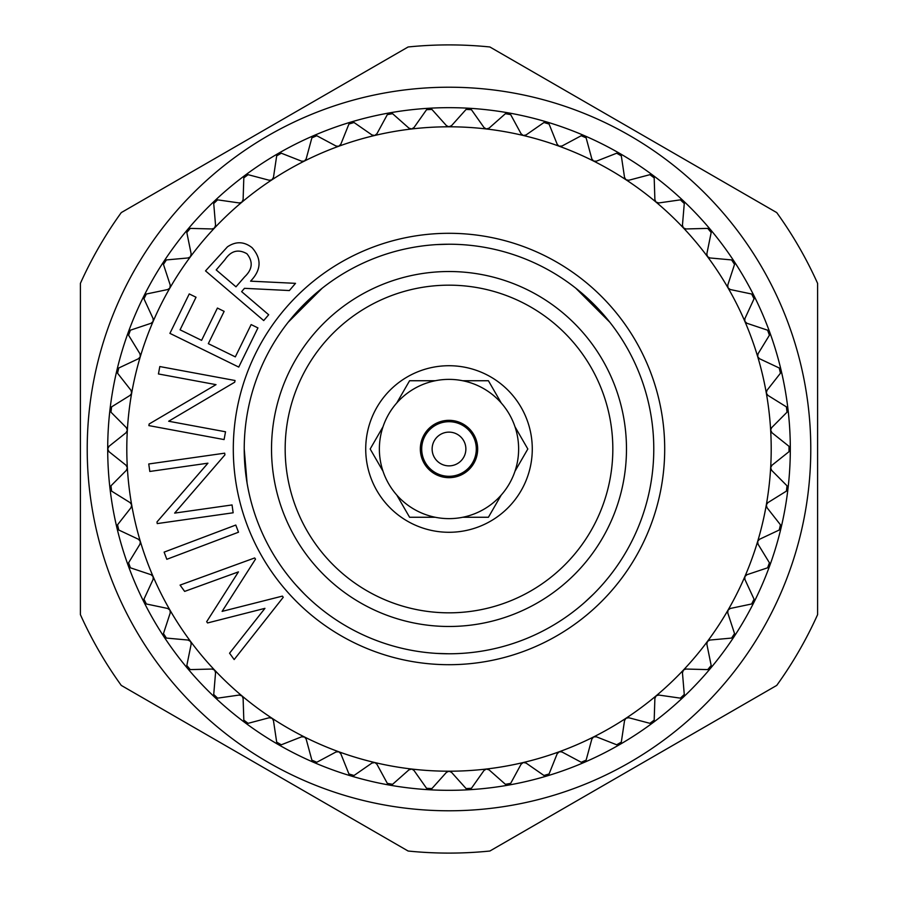 <?xml version="1.0" encoding="UTF-8"?>
<svg xmlns="http://www.w3.org/2000/svg" width="898" height="898" viewBox="0 0 898 898"><rect width="100%" height="100%" fill="white"/><g stroke="black" fill="none" stroke-linecap="round" stroke-linejoin="round"><path stroke-width="1.35" d="M465.871 449A16.871 16.871 0 0 1 449 465.871A16.871 16.871 0 0 1 432.129 449A16.871 16.871 0 0 1 449 432.129A16.871 16.871 0 0 1 465.871 449M476.299 449A27.299 27.299 0 0 1 449 476.299A27.299 27.299 0 0 1 421.701 449A27.299 27.299 0 0 1 449 421.701A27.299 27.299 0 0 1 476.299 449M514.981 426.752A69.629 69.629 0 0 0 501.252 402.989L488.411 380.741L462.717 380.741A69.629 69.629 0 0 0 435.283 380.741L409.589 380.741L396.748 402.989A69.629 69.629 0 0 0 383.019 426.752L370.178 449L383.019 471.248A69.629 69.629 0 0 0 518.629 449A69.629 69.629 0 0 0 514.981 426.752L527.822 449L514.981 426.752M365.722 449A83.278 83.278 0 0 1 449 365.722A83.278 83.278 0 0 1 532.278 449A83.278 83.278 0 0 1 449 532.278A83.278 83.278 0 0 1 365.722 449M435.283 380.741A69.629 69.629 0 0 0 396.748 402.989L409.589 380.741L435.283 380.741M501.252 402.989A69.629 69.629 0 0 0 462.717 380.741L488.411 380.741L501.252 402.989M383.019 426.752A69.629 69.629 0 0 0 383.019 471.248L370.178 449L383.019 426.752M420.331 449A28.669 28.669 0 0 1 449 420.331A28.669 28.669 0 0 1 477.669 449A28.669 28.669 0 0 1 449 477.669A28.669 28.669 0 0 1 420.331 449M285.171 449A163.829 163.829 0 0 0 449 612.829A163.829 163.829 0 0 0 612.829 449A163.829 163.829 0 0 0 449 285.171A163.829 163.829 0 0 0 285.171 449M271.522 449A177.478 177.478 0 0 1 449 271.522A177.478 177.478 0 0 1 626.478 449A177.478 177.478 0 0 1 449 626.478A177.478 177.478 0 0 1 271.522 449M449 244.222A204.778 204.778 0 0 1 653.778 449A204.778 204.778 0 0 1 449 653.778A204.778 204.778 0 0 1 244.222 449A204.778 204.778 0 0 1 449 244.222L436.866 244.582M449 233.3A215.7 215.7 0 0 1 664.7 449A215.7 215.7 0 0 1 449 664.7A215.7 215.7 0 0 1 233.3 449A215.7 215.7 0 0 1 449 233.3M593.6 161.068A322.202 322.202 0 0 0 449 126.798L449 126.798A322.202 322.202 0 0 0 374.691 135.486A3.412 3.412 0 0 0 374.702 135.486A322.202 322.202 0 0 0 338.804 146.228L338.804 146.228A322.202 322.202 0 0 0 304.4 161.068L304.4 161.068A322.202 322.202 0 0 0 271.948 179.802L271.948 179.802A322.202 322.202 0 0 0 190.556 256.592L190.556 256.592A322.202 322.202 0 0 0 140.335 356.596L140.335 356.596A322.202 322.202 0 0 0 131.692 393.055L131.692 393.055A322.202 322.202 0 0 0 127.348 467.735L126.057 465.265L108.984 451.672L107.704 449A341.296 341.296 0 0 0 781.103 527.71A341.296 341.296 0 0 0 144.006 295.824A341.296 341.296 0 0 0 107.704 449A3.412 3.412 0 0 1 108.984 446.328L126.057 432.735L127.348 430.265L126.36 427.661L110.97 412.182A3.412 3.412 0 0 1 111.599 406.873L130.131 395.356L131.647 393.245L131.018 390.349L117.537 373.186L118.772 367.989L138.517 358.706L140.335 356.596L139.976 353.834L128.582 335.212L130.401 330.195L151.1 323.269L153.154 321.383L153.109 318.599L143.949 298.787L146.352 294.016L167.713 289.538L169.857 288.067L170.25 285.126L163.458 264.394L166.388 259.926L188.12 257.951L190.432 256.749L191.162 253.876L186.818 232.492L190.253 228.395L212.063 228.956L214.499 228.036L215.554 225.263L213.724 203.52L217.608 199.85L239.216 202.948L241.742 202.297L243.111 199.67L243.818 177.86L248.095 174.672L269.198 180.251L271.78 179.903L273.452 177.456L276.685 155.87L281.31 153.21L301.616 161.191L304.4 161.068L306.162 158.912L311.875 137.854L316.781 135.733L336.02 146.026L338.613 146.295L340.802 144.297L348.929 124.036L354.036 122.51L371.963 134.958L374.691 135.486L376.902 133.791L387.33 114.618L392.583 113.687L408.938 128.145L411.598 128.975L413.989 127.55L426.561 109.713L431.893 109.41L446.463 125.664L448.798 126.786L451.537 125.664L466.107 109.41L471.439 109.713L484.011 127.55L486.402 128.975L489.062 128.145L505.417 113.687L510.67 114.618L521.098 133.791L523.309 135.486L526.037 134.958L543.964 122.51L549.071 124.036L557.198 144.297L559.016 146.161L561.98 146.026L581.219 135.733L586.125 137.854L591.838 158.912L593.6 161.068L596.384 161.191L616.69 153.21L621.315 155.87L624.548 177.456L626.052 179.802L628.802 180.251L649.905 174.672L654.182 177.86L654.889 199.67L655.955 202.05L658.784 202.948L680.392 199.85L684.276 203.52L682.446 225.263L683.367 227.89L685.937 228.956L707.747 228.395L711.182 232.492L706.838 253.876L707.444 256.592L709.88 257.951L731.612 259.926L734.542 264.394L727.75 285.126L728.031 287.899L730.287 289.538L751.648 294.016L754.051 298.787L744.891 318.599L744.846 321.383L746.9 323.269L767.599 330.195L769.418 335.212L758.024 353.834L757.665 356.596L759.484 358.706L779.228 367.989A3.412 3.412 0 0 1 780.463 373.186L766.982 390.349L766.308 393.055L767.869 395.356L786.401 406.873A3.412 3.412 0 0 1 787.03 412.182L771.64 427.661L770.652 430.063L771.943 432.735L789.016 446.328L789.016 451.672L771.943 465.265L770.652 467.735L771.64 470.339L787.03 485.818L786.401 491.127L767.869 502.644L766.308 504.945L766.982 507.651L780.463 524.814L779.228 530.011L759.484 539.294L757.665 541.404L758.024 544.166L769.418 562.788L767.599 567.805L746.9 574.731L744.846 576.617L744.891 579.401L754.051 599.213A3.412 3.412 0 0 1 751.648 603.984L730.287 608.462L728.031 610.101L727.75 612.874L734.542 633.606L731.612 638.074L709.88 640.05L707.444 641.408L706.838 644.124L711.182 665.508A3.412 3.412 0 0 1 707.747 669.605L685.937 669.044L683.501 669.964L682.446 672.737L684.276 694.48L680.392 698.15L658.784 695.052L656.258 695.703L654.889 698.33L654.182 720.14L649.905 723.328L628.802 717.749L626.052 718.198L624.548 720.544L621.315 742.13L616.69 744.79L596.384 736.809L593.6 736.932L591.838 739.088L586.125 760.146L581.219 762.267L561.98 751.974L559.387 751.705L557.198 753.703L549.071 773.964L543.964 775.49L526.037 763.042L523.309 762.514L521.098 764.209L510.67 783.382L505.417 784.313L489.062 769.855L486.402 769.025L484.011 770.45L471.439 788.287A3.412 3.412 0 0 1 466.107 788.59L451.537 772.336L449 771.202L446.463 772.336L431.893 788.59A3.412 3.412 0 0 1 426.561 788.287L413.989 770.45L411.789 769.047L408.938 769.855L392.583 784.313L387.33 783.382L376.902 764.209L374.881 762.57L371.963 763.042L354.036 775.49L348.929 773.964L340.802 753.703L338.804 751.772L336.02 751.974L316.781 762.267L311.875 760.146L306.162 739.088L304.568 737.022L301.616 736.809L281.31 744.79L276.685 742.13L273.452 720.544L272.105 718.31L269.198 717.749L248.095 723.328L243.818 720.14L243.111 698.33L242.045 695.95L239.216 695.052L217.608 698.15L213.724 694.48L215.554 672.737L214.633 670.11L212.063 669.044L190.253 669.605L186.818 665.508L191.162 644.124L190.668 641.565L188.12 640.05L166.388 638.074L163.458 633.606L170.25 612.874L169.969 610.101L167.713 608.462L146.352 603.984L143.949 599.213L153.109 579.401L153.154 576.617L151.1 574.731L130.401 567.805L128.582 562.788L139.976 544.166L140.38 541.595L138.517 539.294L118.772 530.011L117.537 524.814L131.018 507.651L131.692 504.945L130.131 502.644L111.599 491.127L110.97 485.818L126.36 470.339L127.348 467.735A322.202 322.202 0 0 0 131.692 504.945L131.692 504.945A322.202 322.202 0 0 0 169.969 610.101L169.969 610.101A322.202 322.202 0 0 0 190.556 641.408L190.556 641.408A322.202 322.202 0 0 0 241.888 695.827L241.888 695.827A322.202 322.202 0 0 0 271.948 718.198L271.948 718.198A322.202 322.202 0 0 0 374.691 762.514L374.691 762.514A322.202 322.202 0 0 0 411.598 769.025L411.598 769.025A322.202 322.202 0 0 0 486.402 769.025L486.402 769.025A322.202 322.202 0 0 0 523.309 762.514L523.309 762.514A322.202 322.202 0 0 0 593.6 736.932L593.6 736.932A322.202 322.202 0 0 0 656.112 695.827L656.112 695.827A322.202 322.202 0 0 0 683.367 670.11L683.367 670.11A322.202 322.202 0 0 0 744.846 576.617L744.846 576.617A322.202 322.202 0 0 0 757.665 541.404L757.665 541.404A322.202 322.202 0 0 0 766.308 504.945A3.412 3.412 0 0 0 766.308 504.957A322.202 322.202 0 0 0 766.308 393.055L766.308 393.055A322.202 322.202 0 0 0 757.665 356.596L757.665 356.596A322.202 322.202 0 0 0 744.846 321.383L744.846 321.383A322.202 322.202 0 0 0 728.031 287.899L728.031 287.899A322.202 322.202 0 0 0 707.444 256.592L707.444 256.592A322.202 322.202 0 0 0 683.367 227.89L683.367 227.89A322.202 322.202 0 0 0 656.112 202.173L656.112 202.173A322.202 322.202 0 0 0 593.6 161.068A3.412 3.412 0 0 0 593.612 161.068M449 853.1A404.1 404.1 0 0 0 489.881 851.023L776.725 685.41A404.1 404.1 0 0 0 817.607 614.614L817.607 283.386A404.1 404.1 0 0 0 776.725 212.59L489.881 46.977A404.1 404.1 0 0 0 408.119 46.977L121.275 212.59A404.1 404.1 0 0 0 80.393 283.386L80.393 614.614A404.1 404.1 0 0 0 121.275 685.41L408.119 851.023A404.1 404.1 0 0 0 449 853.1M449 810.782A361.782 361.782 0 0 1 87.218 449A361.782 361.782 0 0 1 449 87.218A361.782 361.782 0 0 1 810.782 449A361.782 361.782 0 0 1 449 810.782M244.222 449L247.085 483.135M295.88 584.968L304.186 593.791M436.866 653.418L448.978 653.778M584.968 602.12L593.791 593.814M295.88 313.032L322.259 288.157L288.146 322.27M584.968 295.88L609.843 322.259L575.73 288.146M116.942 372.019A3.412 3.412 0 0 1 118.772 367.989L138.517 358.706M128.122 333.989A3.412 3.412 0 0 1 130.401 330.195L151.1 323.269M143.646 297.507A3.412 3.412 0 0 1 146.352 294.016L167.713 289.538M163.29 263.08A3.412 3.412 0 0 1 166.388 259.926L188.12 257.951M186.806 231.179A3.412 3.412 0 0 1 190.253 228.395L212.063 228.956M213.87 202.207A3.412 3.412 0 0 1 217.608 199.85L239.216 202.948M244.11 176.58A3.412 3.412 0 0 1 248.095 174.672L269.198 180.251M277.123 154.636A3.412 3.412 0 0 1 281.31 153.21L301.616 161.191M312.459 136.676A3.412 3.412 0 0 1 316.781 135.733L336.02 146.026M349.636 122.936A3.412 3.412 0 0 1 354.036 122.51L371.963 134.958M388.172 113.608A3.412 3.412 0 0 1 392.583 113.687L408.938 128.145M427.515 108.804A3.412 3.412 0 0 1 431.893 109.41L446.463 125.664M467.151 108.613A3.412 3.412 0 0 1 471.439 109.713L484.011 127.55M506.551 113.025A3.412 3.412 0 0 1 510.67 114.618L521.098 133.791M545.165 121.971A3.412 3.412 0 0 1 549.071 124.036L557.198 144.297M582.476 135.351A3.412 3.412 0 0 1 586.125 137.854L591.838 158.912M617.992 152.963A3.412 3.412 0 0 1 621.315 155.87L624.548 177.456M651.218 174.582A3.412 3.412 0 0 1 654.182 177.86L654.889 199.67M681.705 199.917A3.412 3.412 0 0 1 684.276 203.52L682.446 225.263M709.05 228.62A3.412 3.412 0 0 1 711.182 232.492L706.838 253.876M732.869 260.297A3.412 3.412 0 0 1 734.542 264.394L727.75 285.126M752.861 294.533A3.412 3.412 0 0 1 754.051 298.787L744.891 318.599M768.733 330.846A3.412 3.412 0 0 1 769.418 335.212L758.024 353.834M789.87 447.327A3.412 3.412 0 0 1 789.016 451.672L771.943 465.265M787.759 486.918A3.412 3.412 0 0 1 786.401 491.127L767.869 502.644M781.058 525.981A3.412 3.412 0 0 1 779.228 530.011L759.484 539.294M769.878 564.011A3.412 3.412 0 0 1 767.599 567.805L746.9 574.731M734.71 634.92A3.412 3.412 0 0 1 731.612 638.074L709.88 640.05M684.13 695.793A3.412 3.412 0 0 1 680.392 698.15L658.784 695.052M653.89 721.42A3.412 3.412 0 0 1 649.905 723.328L628.802 717.749M620.877 743.364A3.412 3.412 0 0 1 616.69 744.79L596.384 736.809M585.541 761.324A3.412 3.412 0 0 1 581.219 762.267L561.98 751.974M548.364 775.064A3.412 3.412 0 0 1 543.964 775.49L526.037 763.042M509.828 784.392A3.412 3.412 0 0 1 505.417 784.313L489.062 769.855M391.449 784.975A3.412 3.412 0 0 1 387.33 783.382L376.902 764.209M352.835 776.029A3.412 3.412 0 0 1 348.929 773.964L340.802 753.703M315.524 762.649A3.412 3.412 0 0 1 311.875 760.146L306.162 739.088M280.008 745.037A3.412 3.412 0 0 1 276.685 742.13L273.452 720.544M246.782 723.418A3.412 3.412 0 0 1 243.818 720.14L243.111 698.33M216.295 698.083A3.412 3.412 0 0 1 213.724 694.48L215.554 672.737M188.95 669.38A3.412 3.412 0 0 1 186.818 665.508L191.162 644.124M165.131 637.703A3.412 3.412 0 0 1 163.458 633.606L170.25 612.874M145.139 603.467A3.412 3.412 0 0 1 143.949 599.213L153.109 579.401M129.267 567.154A3.412 3.412 0 0 1 128.582 562.788L139.976 544.166M117.705 529.236A3.412 3.412 0 0 1 117.537 524.814L131.018 507.651M110.634 490.229A3.412 3.412 0 0 1 110.97 485.818L126.36 470.339M126.057 465.265L108.984 451.672A3.412 3.412 0 0 1 107.704 449L108.984 446.328L126.057 432.735M235.972 286.821L244.604 276.876C252.529 269.378 253.292 261.666 246.916 253.741C238.239 248.813 230.909 250.8 224.949 259.679L216.205 269.928L235.972 286.821M238.745 367.08L169.913 333.36L189.242 293.927L196.033 297.238L180.071 329.813L201.59 340.353L217.417 308.059L224.141 311.37L208.325 343.653L235.321 356.876L251.137 324.582L257.939 327.916L238.745 367.08M225.521 431.781L224.085 439.571L148.866 425.607L149.158 423.979L216.014 384.647L158.441 373.961L159.81 366.552L235.029 380.505L234.726 382.189L168.656 421.241L225.521 431.781M232.043 504.945L233.154 512.78L157.229 523.59L156.993 521.94L207.932 463.188L149.809 471.461L148.754 463.974L224.68 453.176L224.915 454.871L174.65 513.106L232.043 504.945M238.498 532.211L166.826 559.297L164.121 552.124L235.792 525.049L238.498 532.211M283.252 597.282L234.165 659.559L229.562 653.205L264.944 608.35L207.573 622.954L206.675 621.708L238.441 571.88L184.64 591.4L180.071 585.103L254.662 557.95L255.515 559.128L222.109 611.381L282.387 596.115L283.252 597.282M126.36 427.661L110.97 412.182L111.599 406.873L130.131 395.356M131.018 390.349L117.537 373.186M139.976 353.834L128.582 335.212M153.109 318.599L143.949 298.787M170.25 285.126L163.458 264.394M191.162 253.876L186.818 232.492M215.554 225.263L213.724 203.52M243.111 199.67L243.818 177.86M273.452 177.456L276.685 155.87M306.162 158.912L311.875 137.854M340.802 144.297L348.929 124.036M376.902 133.791L387.33 114.618M413.989 127.55L426.561 109.713M451.537 125.664L466.107 109.41M489.062 128.145L505.417 113.687M526.037 134.958L543.964 122.51M561.98 146.026L581.219 135.733M596.384 161.191L616.69 153.21M628.802 180.251L649.905 174.672M658.784 202.948L680.392 199.85M685.937 228.956L707.747 228.395M709.88 257.951L731.612 259.926M730.287 289.538L751.648 294.016M746.9 323.269L767.599 330.195M759.484 358.706L779.228 367.989L780.463 373.186L766.982 390.349M767.869 395.356L786.401 406.873L787.03 412.182L771.64 427.661M771.943 432.735L789.016 446.328M771.64 470.339L787.03 485.818M766.982 507.651L780.463 524.814M758.024 544.166L769.418 562.788M744.891 579.401L754.051 599.213L751.648 603.984L730.287 608.462M727.75 612.874L734.542 633.606M706.838 644.124L711.182 665.508L707.747 669.605L685.937 669.044M682.446 672.737L684.276 694.48M654.889 698.33L654.182 720.14M624.548 720.544L621.315 742.13M591.838 739.088L586.125 760.146M557.198 753.703L549.071 773.964M521.098 764.209L510.67 783.382M484.011 770.45L471.439 788.287L466.107 788.59L451.537 772.336M446.463 772.336L431.893 788.59L426.561 788.287L413.989 770.45M408.938 769.855L392.583 784.313M371.963 763.042L354.036 775.49M336.02 751.974L316.781 762.267M301.616 736.809L281.31 744.79M269.198 717.749L248.095 723.328M239.216 695.052L217.608 698.15M212.063 669.044L190.253 669.605M188.12 640.05L166.388 638.074M167.713 608.462L146.352 603.984M151.1 574.731L130.401 567.805M138.517 539.294L118.772 530.011M130.131 502.644L111.599 491.127M263.709 320.575L205.53 270.893L227.452 246.827C235.893 241.147 244.099 241.427 252.08 247.691C261.846 258.792 261.34 269.95 250.576 281.164L295.509 283.341L289.369 290.548L244.469 288.325L241.629 291.648L268.682 314.76L263.709 320.575M396.748 495.011L409.589 517.259L435.283 517.259L409.589 517.259L396.748 495.011M462.717 517.259L488.411 517.259L501.252 495.011L488.411 517.259L462.717 517.259M514.981 471.248L527.822 449L514.981 471.248"/></g></svg>
